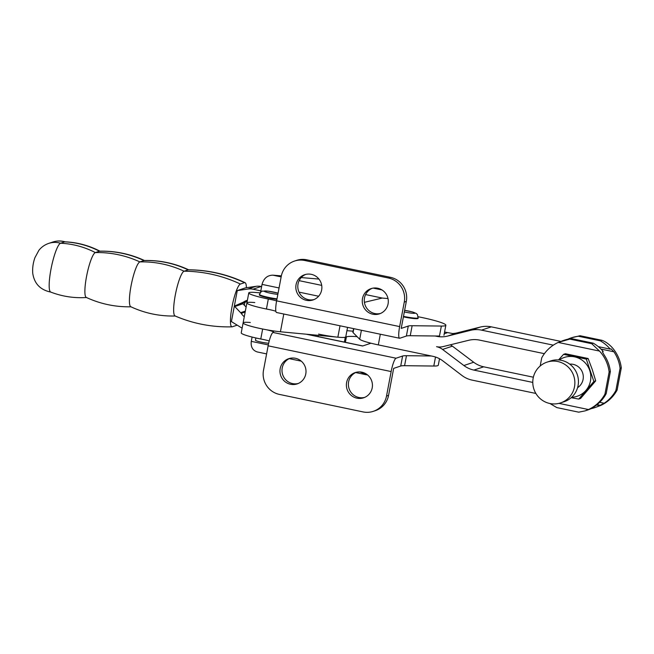 <?xml version="1.0" encoding="UTF-8"?>
<svg xmlns="http://www.w3.org/2000/svg" width="654" height="654" viewBox="0 0 654 654"><rect width="100%" height="100%" fill="white"/><g stroke="black" fill="none" stroke-linecap="round" stroke-linejoin="round"><path stroke-width="0.98" d="M346.62 382.508A13.293 12.998 71.5 0 1 355.204 372.576A13.293 12.998 71.5 0 1 372.208 387.863A13.293 12.998 71.5 0 1 363.632 397.796A13.293 12.998 71.5 0 1 346.62 382.508M356.242 372.273A13.293 12.998 -108.5 0 0 364.638 397.411M280.198 368.603A13.293 12.998 71.5 0 1 288.774 358.67A13.293 12.998 71.5 0 1 305.778 373.957A13.293 12.998 71.5 0 1 297.202 383.89A13.293 12.998 71.5 0 1 280.198 368.603M289.812 358.376A13.293 12.998 -108.5 0 0 298.208 383.506M362.488 298.559A13.293 12.998 71.5 0 1 371.063 288.627A13.293 12.998 71.5 0 1 388.075 303.914A13.293 12.998 71.5 0 1 379.492 313.838A13.293 12.998 71.5 0 1 362.488 298.559M372.101 288.324A13.293 12.998 -108.5 0 0 380.505 313.454M296.058 284.654A13.293 12.998 71.5 0 1 304.633 274.721A13.293 12.998 71.5 0 1 321.645 290.008A13.293 12.998 71.5 0 1 313.07 299.941A13.293 12.998 71.5 0 1 296.058 284.654M305.671 274.418A13.293 12.998 -108.5 0 0 314.075 299.557M268.663 343.252A7.668 0.801 -169.3 0 1 261.453 342.165A7.668 0.801 -169.3 0 1 255.452 340.227L255.877 337.963M276.904 299.368A12.271 1.283 -169.3 0 1 268.941 298.003A12.271 1.283 -169.3 0 1 259.327 294.905L259.425 294.406A12.271 1.283 -169.3 0 0 269.031 297.505A12.271 1.283 -169.3 0 0 277.002 298.87M404.327 311.933A8.183 0.858 -169.3 0 0 414.783 313.241A8.183 0.858 -169.3 0 0 408.546 311.042A8.183 0.858 -169.3 0 0 404.63 310.331L412.617 311.999L416.206 313.421L417.473 314.607L418.119 318.367A12.271 1.283 -169.3 0 1 403.608 316.912A12.271 1.283 -169.3 0 1 403.395 316.863M418.274 316.757L421.838 317.501A30.681 3.205 -169.3 0 1 445.848 325.251A30.681 3.205 -169.3 0 1 441.36 326.06L412.134 325.725A30.681 3.205 10.7 0 0 408.268 326.052L401.213 328.406L406.314 301.42L404.27 302.107A20.454 19.996 -108.5 0 0 388.37 277.999L304.715 260.488A20.454 19.996 -108.5 0 0 294.455 261.077A20.454 19.996 -108.5 0 0 281.253 276.356L276.626 300.848L399.643 326.591L404.27 302.107M399.643 326.591A12.786 2.338 101.8 0 0 399.578 338.249A12.786 2.338 101.8 0 0 399.839 338.232L406.379 336.042A30.681 3.205 -169.3 0 1 410.246 335.715L439.472 336.05L441.36 326.06M431.338 355.989L406.469 355.702A30.681 3.205 10.7 0 0 402.602 356.029L396.062 358.22L273.045 332.469A12.786 2.338 -78.2 0 0 268.132 345.819L263.505 370.303A20.454 19.996 -108.5 0 0 279.413 394.411L363.06 411.922A20.454 19.996 -108.5 0 0 373.32 411.333L375.363 410.647A20.454 19.996 71.5 0 0 388.566 395.368L393.659 368.382L400.714 366.027A30.681 3.205 -169.3 0 1 404.581 365.7L433.806 366.036A30.681 3.205 10.7 0 0 438.294 365.226L439.521 358.752M373.221 288.103L381.952 289.935M347.56 327.36L345.762 336.843A23.013 2.403 -169.3 0 1 337.856 337.178L280.427 331.774A23.013 2.403 -169.3 0 1 256.066 327.572A23.013 2.403 -169.3 0 1 243.116 322.888L241.228 332.886A23.013 2.403 10.7 0 0 260.766 339.009L262.655 329.019A23.013 2.403 -169.3 0 1 243.116 322.888A23.013 2.403 -169.3 0 1 250.22 322.487L250.31 322.496M273.045 332.469L273.544 332.297A10.227 1.071 10.7 0 0 273.666 332.175A10.227 1.071 10.7 0 0 265.859 329.632M306.26 334.202L362.61 345.999L370.957 343.211M269.636 309.644A23.013 2.403 -169.3 0 1 246.893 302.9A23.013 2.403 10.7 0 0 266.431 309.023A10.227 1.071 -169.3 0 1 275.874 311.288M260.766 339.009A10.227 1.071 -169.3 0 1 269.235 340.955M276.617 300.922A10.227 1.071 10.7 0 0 268.32 299.033A23.013 2.403 -169.3 0 1 248.782 292.91A23.013 2.403 -169.3 0 1 255.886 292.502L260.055 292.853M294.455 261.077L296.499 260.398A20.454 19.996 71.5 0 1 306.759 259.81L304.715 260.488M406.314 301.42A20.454 19.996 71.5 0 0 390.413 277.312L306.759 259.81M399.578 338.249L276.568 312.506A12.786 2.338 -78.2 0 1 276.626 300.848M260.562 292.232L262.041 284.392C263.726 278.383 267.339 275.301 272.865 275.162L281.351 275.882M266.431 309.023L268.32 299.033M367.63 375.004L359.921 371.938M266.603 353.904L257.382 351.975C252.681 350.503 250.646 346.963 251.283 341.363L252.092 337.055M301.273 277.574L318.931 279.07M364.433 302.32L382.263 298.052A30.681 3.205 10.7 0 0 387.986 298.494M396.062 358.22A12.786 2.338 101.8 0 0 391.149 371.562L386.522 396.054A20.454 19.996 -108.5 0 1 373.32 411.333M248.782 292.91L246.893 302.9A23.013 2.403 -169.3 0 1 254.798 302.565M357.125 336.663A40.908 4.276 10.7 0 0 346.424 336.835L345.296 337.211A23.013 2.403 -169.3 0 1 318.555 334.112M346.931 330.671L353.078 331.194M244.277 316.749A15.344 14.993 71.5 0 1 241.252 313.364L234.761 306.53L234.884 305.868L243.37 302.156A15.344 14.993 71.5 0 1 247.392 300.251M245.34 311.108L240.77 312.637M247.171 301.429L243.059 303.129L242.936 303.799L246.108 307.02M242.936 303.799L234.761 306.53M243.059 303.129L234.884 305.868M247.228 301.11L242.659 302.638M260.823 290.858L252.992 289.215A15.344 14.993 -108.5 0 0 247.817 289.06L237.263 290.605L245.438 287.866L255.992 286.329A15.344 14.993 71.5 0 1 261.159 286.485L261.633 286.583M237.263 290.605L231.41 321.588L240.598 327.262A15.344 14.993 -108.5 0 0 242.127 328.087M237.018 325.046A21.868 3.998 101.8 0 1 236.429 325.414L232.342 326.779A21.868 3.998 -78.2 0 1 232.072 326.828A21.868 3.998 -78.2 0 1 232.137 306.203A21.868 3.998 -78.2 0 1 240.41 284.04L244.498 282.675A137.553 134.471 -108.5 0 0 188.172 269.849L184.085 271.214A137.553 134.471 71.5 0 1 240.41 284.04M100.111 251.259C89.116 245.536 77.425 242.381 65.032 241.817A24.983 4.57 101.8 0 0 64.664 241.866L60.577 243.239A85.396 83.483 71.5 0 1 95.353 252.583A103.291 100.978 71.5 0 1 139.882 261.911A100.741 98.476 71.5 0 1 184.085 271.214A22.89 4.186 -78.2 0 0 175.607 293.499A22.89 4.186 -78.2 0 0 175.027 315.939C193.249 323.746 212.264 327.376 232.072 326.828M144.599 260.57C130.367 253.981 115.406 250.85 99.727 251.169A22.947 4.202 101.8 0 0 99.441 251.218L95.353 252.583A22.947 4.202 -78.2 0 0 86.859 274.868A22.947 4.202 -78.2 0 0 86.246 297.415C100.487 303.996 115.447 307.118 131.127 306.8M188.81 269.873C174.692 263.26 159.838 260.128 144.248 260.496A22.939 4.194 101.8 0 0 143.97 260.545L139.882 261.911A22.939 4.194 -78.2 0 0 131.389 284.179A22.939 4.194 -78.2 0 0 130.767 306.726C144.91 313.307 159.772 316.397 175.354 315.996M246.403 287.727A21.868 3.998 101.8 0 0 245.111 282.7C227.183 274.255 208.307 269.955 188.483 269.8A22.89 4.186 101.8 0 0 188.172 269.849A100.741 98.476 -108.5 0 0 143.97 260.545A103.291 100.978 -108.5 0 0 99.441 251.218A85.396 83.483 -108.5 0 0 64.664 241.866A20.454 19.996 -108.5 0 0 52.761 242.045C56.898 240.697 61.059 240.631 65.236 241.849M244.31 305.189A21.868 3.998 101.8 0 0 244.874 302.377M245.111 282.7A21.868 3.998 101.8 0 0 244.498 282.675M86.639 297.488C74.27 298.322 62.294 296.515 50.71 292.068A24.983 4.57 -78.2 0 1 51.29 267.649A24.983 4.57 -78.2 0 1 60.577 243.239A20.454 19.996 71.5 0 0 48.674 243.411L52.761 242.045M533.362 377.211L483.707 366.812A25.571 24.991 71.5 0 1 473.684 362.242L452.388 346.162A15.344 14.993 -108.5 0 0 450.418 344.895L450.295 344.813M560.772 341.388L491.326 326.853A25.571 24.991 -108.5 0 0 480.281 327.065L457.408 332.812A25.571 24.991 71.5 0 1 452.568 333.524L444.573 332.019M535.879 393.455L472.074 380.105A25.571 24.991 71.5 0 1 461.953 375.461L442.905 360.934A25.571 24.991 -108.5 0 0 432.784 356.291L378.314 344.895A24.034 2.51 -169.3 0 1 359.7 339.246L353.078 332.608A23.013 2.403 -169.3 0 1 352.882 332.199L353.561 328.619M532.781 382.418L473.897 370.09A25.571 24.991 71.5 0 1 463.874 365.521L442.578 349.44A15.344 14.993 -108.5 0 0 436.561 346.694A15.344 14.993 -108.5 0 0 443.118 346.587L468.64 340.301A25.571 24.991 71.5 0 1 479.562 340.113L544.381 353.675M435.114 336.001L436.561 336.303A25.571 24.991 -108.5 0 0 447.598 336.091L470.479 330.344A25.571 24.991 71.5 0 1 481.516 330.131L553.317 345.157M569.724 364.123A12.786 12.5 71.5 0 1 577.588 387.65M561.753 341.045L564.222 340.219A36.82 35.995 71.5 0 1 571.449 338.617L558.214 342.434A36.82 35.995 -108.5 0 0 541.725 357.852L540.188 366.003M606.176 393.716A36.82 35.995 71.5 0 1 594.461 406.494L592.524 407.965A36.82 35.995 71.5 0 1 587.57 410.05L585.101 410.876L588.469 409.543A36.82 35.995 -108.5 0 0 604.95 394.125L606.176 393.716L610.37 371.554A36.82 35.995 71.5 0 0 604.19 355.024L602.375 351.77L603.192 351.5A36.82 35.995 71.5 0 0 593.276 343.187L591.739 343.702L599.514 351.075A36.82 35.995 -108.5 0 1 609.144 371.962L610.37 371.554M578.806 412.159L585.101 410.876M549.949 403.518L556.791 407.581L578.79 412.183M604.95 394.125L609.144 371.962M571.449 338.617L593.276 343.187M593.881 381.478L586.295 359.111L563.56 354.354L565.391 353.74L588.118 358.498L592.271 369.559L595.704 380.865L580.564 398.474L578.741 399.087L593.881 381.478L595.704 380.865M586.295 359.111L588.118 358.498M571.204 397.681L578.741 399.087M563.56 354.354L558.541 359.937M559.244 360.002A20.454 19.996 71.5 0 1 574.564 356.855A20.454 19.996 71.5 0 1 589.72 370.417A20.454 19.996 71.5 0 1 585.943 390.405A20.454 19.996 71.5 0 1 571.694 397.24M580.033 335.747L601.86 340.317C604.958 341.29 608.228 343.522 611.678 347.012A36.82 35.995 71.5 0 1 621.3 367.9L617.114 390.062L615.888 390.471L620.074 368.308A36.82 35.995 -108.5 0 0 613.893 351.778L611.057 348.868L610.239 349.138A36.82 35.995 -108.5 0 0 600.323 340.832L602.048 340.325L580.049 335.723L578.504 336.262A36.82 35.995 -108.5 0 0 571.269 337.856A36.82 35.995 -108.5 0 0 567.811 339.222M621.3 367.9L620.074 368.308M617.114 390.062A36.82 35.995 71.5 0 1 600.634 405.48L594.617 407.695A36.82 35.995 -108.5 0 0 599.571 405.611L604.173 403.248A36.82 35.995 -108.5 0 0 615.888 390.471M591.028 408.685A36.82 35.995 -108.5 0 0 594.617 407.695M571.269 337.856L580.049 335.723M599.571 405.611L596.587 404.981M600.323 340.832L578.504 336.262M610.239 349.138L598.271 346.636M557.788 361.523A21.476 20.993 71.5 0 1 574.817 381.307A21.476 20.993 71.5 0 1 560.633 402.88A21.476 20.993 71.5 0 1 549.859 403.502A21.476 20.993 71.5 0 1 532.83 383.718A21.476 20.993 71.5 0 1 547.014 362.144A21.476 20.993 71.5 0 1 557.788 361.523M547.014 362.144L550.586 360.951A21.476 20.993 71.5 0 1 561.361 360.329A21.476 20.993 71.5 0 1 578.389 380.113A21.476 20.993 71.5 0 1 564.206 401.687L560.633 402.88M277.852 294.357A8.183 0.858 -169.3 0 1 268.377 292.722A8.183 0.858 -169.3 0 1 264.363 291.038A8.183 0.858 -169.3 0 1 273.871 292.134A8.183 0.858 -169.3 0 1 278.081 293.172M418.208 317.869A12.271 1.283 -169.3 0 1 417.963 318.065A12.271 1.283 -169.3 0 1 403.698 316.405A12.271 1.283 -169.3 0 1 403.493 316.364M406.379 336.042L408.268 326.052M410.246 335.715L412.134 325.725M404.581 365.7L406.469 355.702M400.714 366.027L402.602 356.029M433.806 366.036L435.507 357.027M390.413 277.312L388.37 277.999M318.621 296.237L299.115 292.15M279.062 287.956L262.041 284.392M268.303 344.928L251.283 341.363M388.566 395.368L386.522 396.054M268.132 345.819L391.149 371.562M382.263 298.052L365.619 294.57M321.711 285.381L299.189 280.664M281.155 276.895L272.865 275.162M280.427 331.774L283.787 314.018M337.856 337.178L340.015 325.782M245.16 312.064L241.252 313.364M247.277 300.856L243.37 302.156M255.992 286.329L247.817 289.06M252.992 289.215L261.159 286.485M318.089 336.589L318.326 335.339M344.372 342.091L345.296 337.211M345.386 342.304L346.424 336.835M353.078 332.608L353.822 328.676M359.7 339.246L361.4 330.262M380.326 334.219L378.314 344.895M473.897 370.09L483.707 366.812M463.874 365.521L473.684 362.242M442.578 349.44L452.388 346.162M436.561 336.303L437.387 336.033M444.246 333.736L447.148 332.763M481.516 330.131L491.326 326.853M470.479 330.344L480.281 327.065M447.598 336.091L457.408 332.812M558.949 403.363L588.469 409.543M558.214 342.434L599.514 351.075M569.92 339.132L591.739 343.702M600.388 405.333L597.028 404.63M604.173 403.248L599.669 402.308M613.893 351.778L600.969 349.072M259.425 294.406C260.987 291.766 261.952 290.687 262.311 291.153L267.968 291.12L278.089 293.131M445.848 325.251L443.96 335.24M307.037 334.276L362.774 345.941M289.231 358.645L301.273 361.163M355.662 372.543L366.575 374.832M246.893 302.9L243.116 322.888M48.674 243.411C44.734 244.776 41.48 247.065 38.913 250.278L34.907 257.717C33.076 262.957 32.348 268.165 32.749 273.331C34.327 283.713 40.384 289.975 50.914 292.117"/></g></svg>

